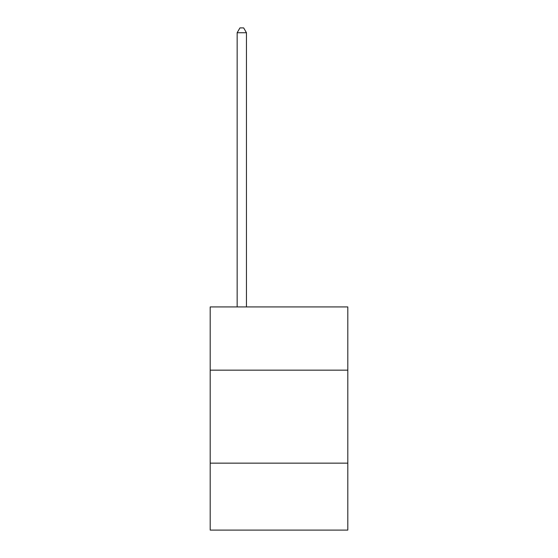 <?xml version="1.0" encoding="UTF-8"?>
<svg xmlns="http://www.w3.org/2000/svg" width="558" height="558" viewBox="0 0 558 558"><rect width="100%" height="100%" fill="white"/><g stroke="black" fill="none" stroke-linecap="round" stroke-linejoin="round"><path stroke-width="0.84" d="M210.192 370.163L347.808 370.163L347.808 306.935L210.192 306.935L210.192 530.1L347.808 530.1L347.808 463.147L210.192 463.147M347.808 463.147L347.808 370.163M246.455 306.935L246.455 32.734L237.157 32.734L237.157 306.935M237.157 32.734L239.947 27.9L243.665 27.9L246.455 32.734"/></g></svg>
